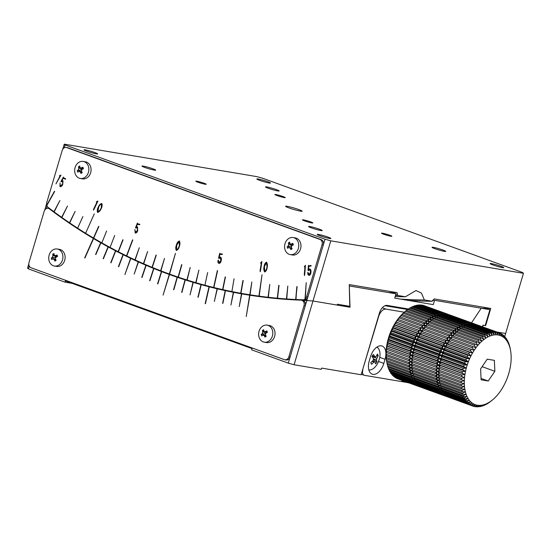 <?xml version="1.0" encoding="UTF-8"?>
<svg xmlns="http://www.w3.org/2000/svg" width="551" height="551" viewBox="0 0 551 551"><rect width="100%" height="100%" fill="white"/><g stroke="black" fill="none" stroke-linecap="round" stroke-linejoin="round"><path stroke-width="0.83" d="M376.843 347.144A12.108 6.936 -70.1 0 1 379.212 359.514A12.108 6.936 -70.1 0 1 368.833 369.907M376.319 362.93L377.015 361.966L376.519 360.023L376.856 358.267A21.579 15.428 154.3 0 0 378.22 355.629L377.435 353.99A21.579 15.428 -25.7 0 1 376.064 356.635L374.949 356.752L373.392 354.431L371.939 356.311L373.495 358.632L373.158 360.388A21.579 15.428 -25.7 0 1 370.733 362.648L371.519 364.287A21.579 15.428 154.3 0 0 373.943 362.028L375.066 361.904L375.555 363.846L376.319 362.93M372.69 360.871L375.066 361.904M372.228 355.946L375.279 357.048L372.338 355.808M373.578 359.631L377.015 361.966M378.22 355.629L376.533 355.843M373.13 356.27L372.015 356.414M57.256 248.997L59.474 249.369A8.651 7.053 99.6 0 1 64.701 260.313A8.651 7.053 99.6 0 1 56.601 266.429L54.384 266.05A8.651 7.053 99.6 0 1 48.867 256.353A8.651 7.053 99.6 0 1 57.256 248.997A8.651 7.053 99.6 0 1 62.483 259.941A8.651 7.053 99.6 0 1 54.384 266.05M57.09 255.003L57.552 256.497L56.057 257.138L55.431 258.846A13.809 6.791 62.2 0 0 56.112 260.396L54.845 261.064A13.809 6.791 -117.8 0 1 54.163 259.507L52.793 258.86L51.718 259.569L51.463 258.825L51.25 258.075L52.331 257.365L52.958 255.657A13.809 6.791 -117.8 0 1 52.696 254.176L53.964 253.508A13.809 6.791 62.2 0 0 54.225 254.989L55.596 255.643L57.09 255.003M55.541 259.122L52.793 258.86M57.449 256.153L54.969 255.74L57.38 255.946M55.61 257.496L51.25 258.075M54.845 261.064L55.899 259.948M52.696 254.176L55.63 256.952L57.221 256.119M267.159 325.131L269.377 325.503A8.651 7.053 99.6 0 1 274.605 336.447A8.651 7.053 99.6 0 1 266.505 342.557L264.287 342.185A8.651 7.053 99.6 0 1 258.77 332.487A8.651 7.053 99.6 0 1 267.159 325.131A8.651 7.053 99.6 0 1 272.387 336.076A8.651 7.053 99.6 0 1 264.287 342.185M266.849 330.896L267.414 332.329L265.961 333.086L265.437 334.843A13.809 6.433 57.4 0 0 266.223 336.337L264.997 337.116A13.809 6.433 -122.6 0 1 264.211 335.628L262.799 335.111L261.766 335.938L261.463 335.228L261.202 334.505L262.235 333.672L262.758 331.922A13.809 6.433 -122.6 0 1 262.393 330.497L263.619 329.718A13.809 6.433 57.4 0 0 263.984 331.137L264.687 331.792L266.849 330.896L267.393 332.336M263.419 334.96L262.799 335.111M265.451 333.624L261.202 334.505M264.997 337.116L266.03 335.986M265.396 331.654L267.352 332.239A1.295 1.061 -80.4 0 1 267.125 332.157M262.393 330.497L265.486 333.21L267.07 332.191M384.991 305.715L407.595 309.531M404.276 312.203L386.031 309.125L382.298 307.775M378.413 316.467L378.647 316.556A8.651 4.952 -70.1 0 1 386.031 309.125M378.647 316.556L362.627 369.755M407.485 382.573L364.356 375.3A5.186 2.975 -70.1 0 1 364.059 375.224A5.186 2.975 -70.1 0 1 362.861 369.845M385.053 359.273A12.756 7.308 109.9 0 0 382.118 346.049A12.756 7.308 109.9 0 0 370.479 356.814L369.26 360.946A12.756 7.308 109.9 0 0 372.194 374.163A12.756 7.308 109.9 0 0 383.827 363.405L385.053 359.273L379.729 357.344M290.129 356.931L288.889 356.724A4.325 3.526 99.6 0 1 284.839 359.782L286.079 359.989A4.325 3.526 -80.4 0 0 290.129 356.931L305.254 305.874A4.325 3.526 -80.4 0 0 302.637 300.405L301.404 300.199A4.325 3.526 99.6 0 1 304.014 305.667L305.254 305.874M49.804 208.657A4.325 3.526 -80.4 0 0 49.425 208.567L48.185 208.354A4.325 3.526 99.6 0 1 49.494 208.925L50.355 209.07M242.034 293.483L241.965 293.897A648.623 528.733 99.6 0 0 245.677 294.544A648.623 528.733 99.6 0 1 104.6 244.437A648.623 528.733 99.6 0 0 111.02 247.964L111.088 247.978A648.623 528.733 99.6 0 0 119.319 252.337L119.34 252.289M288.889 356.724L304.014 305.667M284.839 359.782A4.325 3.526 99.6 0 1 284.337 359.645L31.118 267.807A4.325 3.526 99.6 0 1 29.01 262.469L44.135 211.412A4.325 3.526 99.6 0 1 48.185 208.354M301.404 300.199A4.325 3.526 99.6 0 0 301.032 300.157A648.623 528.733 99.6 0 1 249.934 295.233L246.221 316.536L249.934 295.233M246.242 316.536L249.679 295.191A648.623 528.733 99.6 0 1 245.057 294.441A648.623 528.733 99.6 0 1 241.744 293.869L239.237 306.597L241.765 293.869M239.237 306.597L241.49 293.821A648.623 528.733 99.6 0 1 233.576 292.34L230.91 305.04L233.603 292.347M230.91 305.04L233.328 292.292A648.623 528.733 99.6 0 1 225.442 290.659L222.886 303.381L225.442 290.659M225.166 290.604A648.623 528.733 99.6 0 1 217.335 288.827L214.346 301.438L217.335 288.827M217.06 288.758A648.623 528.733 99.6 0 1 209.27 286.83L205.433 303.684L209.29 286.837M208.994 286.761A648.623 528.733 99.6 0 1 201.232 284.681L198.195 297.278L201.232 284.681M200.963 284.605A648.623 528.733 99.6 0 1 193.236 282.374L190.04 294.923L193.236 282.374M192.967 282.291A648.623 528.733 99.6 0 1 185.274 279.915L181.92 292.416L185.274 279.915M185.005 279.825A648.623 528.733 99.6 0 1 177.36 277.298L173.847 289.75L177.36 277.298M177.091 277.208A648.623 528.733 99.6 0 1 169.488 274.529L163.103 295.088L169.247 274.439M169.219 274.432A648.623 528.733 99.6 0 1 161.657 271.609L157.834 283.944L161.657 271.609M157.565 283.841L161.415 271.512A648.623 528.733 99.6 0 1 153.881 268.537L149.893 280.81L153.881 268.537M149.631 280.707L153.639 268.433A648.623 528.733 99.6 0 1 146.146 265.313L142.006 277.518L146.146 265.313M145.884 265.203A648.623 528.733 99.6 0 1 138.466 261.939L134.175 274.081L138.487 261.945M138.205 261.821A648.623 528.733 99.6 0 1 130.835 258.412L124.912 274.508L130.835 258.412M124.912 274.501L130.601 258.295A648.623 528.733 99.6 0 1 123.266 254.741L118.672 266.732L123.266 254.741M123.011 254.61A648.623 528.733 99.6 0 1 115.744 250.919L110.999 262.834L115.744 250.919M110.744 262.703L115.517 250.788A648.623 528.733 99.6 0 1 108.292 246.951L103.395 258.791L108.313 246.951M108.037 246.814A648.623 528.733 99.6 0 1 100.888 242.833L95.846 254.59L100.888 242.833M100.64 242.688A648.623 528.733 99.6 0 1 93.553 238.569L84.909 258.026L93.58 238.576M93.305 238.425A648.623 528.733 99.6 0 1 49.494 208.925M169.488 274.529L163.103 295.088M93.333 238.431L84.661 257.882M100.668 242.695L95.599 254.452M108.065 246.814L103.14 258.653M123.031 254.617L118.41 266.608M138.232 261.828L134.175 274.074M145.912 265.203L141.745 277.408M177.119 277.215L173.579 289.654M185.033 279.832L181.651 292.326M192.988 282.298L190.04 294.923M200.984 284.612L197.926 297.203M209.022 286.761L205.158 303.615M217.087 288.765L214.346 301.438M225.194 290.604L222.611 303.319M482.497 326.791L482.972 325.166L485.197 325.545L489.901 309.662L481.25 308.202L471.525 322.81L481.25 308.202L434.539 300.329A628.298 512.161 99.6 0 1 432.514 300.309M325 239.203L330.8 240.828L523.45 273.31L522.589 272.518L262.71 178.262L256.904 176.637L64.26 144.155L65.121 144.947L325 239.203L306.838 300.509A648.623 528.733 99.6 0 1 306.225 300.495L306.315 299.31M329.519 238.445A7.135 0.606 -163.5 0 1 321.798 236.4A7.135 0.606 -163.5 0 1 317.183 234.423A7.135 0.606 -163.5 0 1 324.195 235.869A7.135 0.606 -163.5 0 1 330.862 238.48A7.135 0.606 -163.5 0 1 329.519 238.445M502.409 267.593A7.135 0.606 -163.5 0 1 494.681 265.548A7.135 0.606 -163.5 0 1 490.073 263.578A7.135 0.606 -163.5 0 1 497.085 265.017A7.135 0.606 -163.5 0 1 503.752 267.628A7.135 0.606 -163.5 0 1 502.409 267.593M269.184 183.008A7.135 0.606 -163.5 0 1 261.456 180.955A7.135 0.606 -163.5 0 1 256.849 178.985A7.135 0.606 -163.5 0 1 263.86 180.425A7.135 0.606 -163.5 0 1 270.527 183.035A7.135 0.606 -163.5 0 1 269.184 183.008M96.294 153.853A7.135 0.606 -163.5 0 1 88.566 151.807A7.135 0.606 -163.5 0 1 83.959 149.838A7.135 0.606 -163.5 0 1 90.97 151.277A7.135 0.606 -163.5 0 1 97.637 153.887A7.135 0.606 -163.5 0 1 96.294 153.853M320.902 230.525A7.135 0.606 -163.5 0 1 313.175 228.479A7.135 0.606 -163.5 0 1 308.56 226.502A7.135 0.606 -163.5 0 1 315.578 227.949A7.135 0.606 -163.5 0 1 322.245 230.559A7.135 0.606 -163.5 0 1 320.902 230.525M444.395 251.346A7.135 0.606 -163.5 0 1 436.667 249.3A7.135 0.606 -163.5 0 1 432.053 247.323A7.135 0.606 -163.5 0 1 439.071 248.77A7.135 0.606 -163.5 0 1 445.738 251.38A7.135 0.606 -163.5 0 1 444.395 251.346M277.8 190.928A7.135 0.606 -163.5 0 1 270.08 188.876A7.135 0.606 -163.5 0 1 265.465 186.906A7.135 0.606 -163.5 0 1 272.476 188.346A7.135 0.606 -163.5 0 1 279.143 190.956A7.135 0.606 -163.5 0 1 277.8 190.928M154.314 170.101A7.135 0.606 -163.5 0 1 146.587 168.055A7.135 0.606 -163.5 0 1 141.972 166.085A7.135 0.606 -163.5 0 1 148.984 167.525A7.135 0.606 -163.5 0 1 155.657 170.135A7.135 0.606 -163.5 0 1 154.314 170.101M311.811 222.914A5.407 0.461 -163.5 0 1 305.957 221.364A5.407 0.461 -163.5 0 1 302.465 219.87A5.407 0.461 -163.5 0 1 307.775 220.958A5.407 0.461 -163.5 0 1 312.83 222.935A5.407 0.461 -163.5 0 1 311.811 222.914M390.845 236.241A5.407 0.461 -163.5 0 1 384.991 234.685A5.407 0.461 -163.5 0 1 381.499 233.19A5.407 0.461 -163.5 0 1 386.809 234.285A5.407 0.461 -163.5 0 1 391.864 236.262A5.407 0.461 -163.5 0 1 390.845 236.241M284.226 197.568A5.407 0.461 -163.5 0 1 278.379 196.018A5.407 0.461 -163.5 0 1 274.88 194.524A5.407 0.461 -163.5 0 1 280.197 195.619A5.407 0.461 -163.5 0 1 285.246 197.595A5.407 0.461 -163.5 0 1 284.226 197.568M205.192 184.241A5.407 0.461 -163.5 0 1 199.338 182.691A5.407 0.461 -163.5 0 1 195.846 181.196A5.407 0.461 -163.5 0 1 201.156 182.291A5.407 0.461 -163.5 0 1 206.212 184.268A5.407 0.461 -163.5 0 1 205.192 184.241M300.515 211.15A8.651 0.737 -163.5 0 1 291.155 208.664A8.651 0.737 -163.5 0 1 285.563 206.274A8.651 0.737 -163.5 0 1 294.062 208.023A8.651 0.737 -163.5 0 1 302.148 211.185A8.651 0.737 -163.5 0 1 300.515 211.15M504.723 336.537L505.625 333.493L496.912 332.019L505.625 333.493L523.45 273.31M330.8 240.828L312.975 301.004L337.178 305.089L337.432 304.235L349.782 306.315L349.251 284.591L397.133 292.664L397.602 295.453L405.405 296.769L415.991 290.529L421.439 293.077L424.38 299.964L432.184 301.28L434.181 298.911L490.741 308.45L485.651 325.62L483.186 325.207L482.69 326.86M127.722 256.449L127.694 256.518A648.623 528.733 99.6 0 1 119.388 252.365L119.402 252.324M136.173 260.43L136.138 260.527A648.623 528.733 99.6 0 1 127.763 256.552L127.784 256.484M144.693 264.225L144.651 264.342A648.623 528.733 99.6 0 1 136.207 260.554L136.242 260.458M153.274 267.827L153.226 267.972A648.623 528.733 99.6 0 1 144.713 264.37L144.755 264.253M161.911 271.25L161.863 271.423A648.623 528.733 99.6 0 1 153.288 268L153.336 267.855M170.61 274.481L170.555 274.68A648.623 528.733 99.6 0 1 161.925 271.45L161.98 271.278M179.371 277.525L179.302 277.752A648.623 528.733 99.6 0 1 170.624 274.701L170.679 274.508M188.173 280.376L188.105 280.631A648.623 528.733 99.6 0 1 179.371 277.773L179.433 277.546M197.031 283.042L196.962 283.317A648.623 528.733 99.6 0 1 188.173 280.652L188.242 280.397M205.936 285.514L205.86 285.817A648.623 528.733 99.6 0 1 197.031 283.338L197.1 283.062M214.883 287.794L214.807 288.125A648.623 528.733 99.6 0 1 205.929 285.838L206.005 285.528M223.871 289.881L223.802 290.239A648.623 528.733 99.6 0 1 214.876 288.139L214.952 287.808M232.901 291.775L232.825 292.154A648.623 528.733 99.6 0 1 223.871 290.253L223.94 289.895M241.965 293.469L241.896 293.883A648.623 528.733 99.6 0 1 232.894 292.168L232.97 291.789M251.063 294.992L250.994 295.398M251.063 295.412L251.132 295.005M260.189 296.328L260.134 296.707M260.203 296.714L260.258 296.335M269.343 297.471L269.294 297.822M269.363 297.829L269.411 297.478M306.239 299.365L306.156 300.495A648.623 528.733 99.6 0 1 302.451 300.371A648.623 528.733 99.6 0 0 306.838 300.509L312.975 301.004L306.838 300.509L288.29 363.13L251.642 349.837L252.007 348.597L65.431 280.927L65.059 282.167L72.133 283.359M46.236 208.691L46.959 206.253L46.436 204.331L46.959 206.253A648.623 528.733 99.6 0 0 47.317 206.529A648.623 528.733 99.6 0 1 46.959 206.253L47.028 206.026M64.274 147.799L65.121 144.947M44.714 210.138L46.573 203.863M62.752 149.245L64.26 144.155M490.741 308.45A627.004 511.108 99.6 0 1 481.822 308.298M424.38 299.964A629.593 513.222 99.6 0 1 400.611 299.117M408.408 300.433A629.593 513.222 -80.4 0 0 432.184 301.28M395.198 296.569A629.593 513.222 -80.4 0 0 405.405 296.769M397.602 295.453A629.593 513.222 99.6 0 1 395.535 295.432M343.535 306.163A647.756 528.023 -80.4 0 0 349.782 306.315M293.104 237.55L295.322 237.929A8.651 7.053 99.6 0 1 300.832 247.626A8.651 7.053 99.6 0 1 292.443 254.982L290.225 254.61A8.651 7.053 99.6 0 1 289.22 254.342A8.651 7.053 99.6 0 1 284.839 244.279A8.651 7.053 99.6 0 1 293.104 237.55A8.651 7.053 99.6 0 1 298.614 247.254A8.651 7.053 99.6 0 1 290.225 254.61M292.829 243.384L293.366 244.837L291.899 245.567L291.348 247.303A13.809 6.543 58.8 0 0 292.106 248.818L290.866 249.569A13.809 6.543 -121.2 0 1 290.115 248.053L288.71 247.502L287.663 248.301L287.374 247.578L287.126 246.848L288.173 246.049L288.724 244.307A13.809 6.543 -121.2 0 1 288.393 242.867L289.626 242.116A13.809 6.543 58.8 0 0 289.964 243.556L290.68 244.238L292.829 243.384M291.555 247.743L288.71 247.502M291.41 246.042L287.126 246.848M290.866 249.569L291.906 248.439M288.393 242.867L291.438 245.601L293.029 244.63M245.181 294.027L246.414 294.234A648.623 528.733 -80.4 0 0 304.235 300.019A4.325 3.526 -80.4 0 0 307.906 296.92L323.285 244.988A4.325 3.526 -80.4 0 0 321.178 239.644L67.966 147.806A4.325 3.526 -80.4 0 0 67.456 147.675L66.223 147.461A4.325 3.526 99.6 0 1 66.726 147.599L319.945 239.437A4.325 3.526 99.6 0 1 322.053 244.775L306.666 296.714A4.325 3.526 99.6 0 1 305.288 298.931L305.316 298.938A4.325 3.526 -80.4 0 1 305.013 299.172L304.992 299.172A4.325 3.526 99.6 0 1 303.002 299.806A648.623 528.733 99.6 0 1 295.977 299.524L295.997 299.53A648.623 528.733 -80.4 0 1 295.715 299.517L295.694 299.51A648.623 528.733 99.6 0 1 286.747 298.973L286.768 298.979A648.623 528.733 -80.4 0 1 286.486 298.959L286.465 298.952A648.623 528.733 99.6 0 1 277.532 298.229L277.559 298.236A648.623 528.733 -80.4 0 1 277.277 298.208L277.256 298.201A648.623 528.733 99.6 0 1 268.351 297.292L268.371 297.292A648.623 528.733 -80.4 0 1 268.096 297.264L268.068 297.258A648.623 528.733 99.6 0 1 259.19 296.149L259.211 296.156A648.623 528.733 -80.4 0 1 258.936 296.121L258.908 296.114A648.623 528.733 99.6 0 1 250.058 294.819L250.078 294.826A648.623 528.733 -80.4 0 1 249.803 294.778L249.775 294.778A648.623 528.733 99.6 0 1 245.181 294.027A648.623 528.733 99.6 0 1 240.952 293.29A648.623 528.733 -80.4 0 1 240.704 293.249L240.677 293.242A648.623 528.733 99.6 0 1 231.888 291.569A648.623 528.733 -80.4 0 1 231.634 291.52L231.613 291.513A648.623 528.733 99.6 0 1 222.859 289.654A648.623 528.733 -80.4 0 1 222.611 289.599L222.583 289.592A648.623 528.733 99.6 0 1 213.871 287.546A648.623 528.733 -80.4 0 1 213.623 287.484L213.595 287.477A648.623 528.733 99.6 0 1 204.924 285.239A648.623 528.733 -80.4 0 1 204.676 285.17L204.648 285.17A648.623 528.733 99.6 0 1 196.018 282.746A648.623 528.733 -80.4 0 1 195.77 282.67L195.75 282.67A648.623 528.733 99.6 0 1 187.161 280.06A648.623 528.733 -80.4 0 1 186.92 279.984L186.892 279.977A648.623 528.733 99.6 0 1 178.359 277.187A648.623 528.733 -80.4 0 1 178.118 277.098L178.09 277.091A648.623 528.733 99.6 0 1 169.612 274.116A648.623 528.733 99.6 0 1 169.364 274.026L169.343 274.019A648.623 528.733 99.6 0 1 160.913 270.865A648.623 528.733 -80.4 0 1 160.672 270.768L160.651 270.761A648.623 528.733 99.6 0 1 152.276 267.421A648.623 528.733 -80.4 0 1 152.042 267.318L152.014 267.311A648.623 528.733 99.6 0 1 143.701 263.791A648.623 528.733 -80.4 0 1 143.467 263.681L143.439 263.681A648.623 528.733 99.6 0 1 135.188 259.976A648.623 528.733 -80.4 0 1 134.954 259.858L134.933 259.858A648.623 528.733 99.6 0 1 126.744 255.974L132.784 239.94L126.489 255.85A648.623 528.733 99.6 0 1 118.369 251.793L123.066 239.85L118.114 251.662A648.623 528.733 99.6 0 1 110.062 247.427A648.623 528.733 -80.4 0 1 109.835 247.296L109.814 247.296A648.623 528.733 99.6 0 1 101.832 242.881A648.623 528.733 -80.4 0 1 101.604 242.75L101.584 242.743A648.623 528.733 99.6 0 1 93.677 238.163L98.87 226.489L93.429 238.011A648.623 528.733 99.6 0 1 85.605 233.259A648.623 528.733 -80.4 0 1 85.384 233.107L85.357 233.107A648.623 528.733 99.6 0 1 77.608 228.176A648.623 528.733 -80.4 0 1 77.388 228.024L77.367 228.018A648.623 528.733 99.6 0 1 69.701 222.928A648.623 528.733 -80.4 0 1 69.481 222.762L69.46 222.762A648.623 528.733 99.6 0 1 61.877 217.5L67.463 206.067L61.636 217.328A648.623 528.733 99.6 0 1 54.143 211.901A648.623 528.733 -80.4 0 1 53.929 211.729L53.908 211.729A648.623 528.733 99.6 0 1 48.089 207.355A4.325 3.526 99.6 0 1 46.828 205.537A4.325 3.526 -80.4 0 1 46.739 205.151L46.711 205.144A4.325 3.526 99.6 0 1 46.787 202.458L62.173 150.519A4.325 3.526 99.6 0 1 66.223 147.461M132.55 239.823L126.51 255.857A648.623 528.733 -80.4 0 0 126.751 255.967M122.832 239.726L118.141 251.669A648.623 528.733 -80.4 0 0 118.369 251.786M98.643 226.351L93.456 238.018A648.623 528.733 -80.4 0 0 93.684 238.149M67.484 206.081L61.664 217.335A648.623 528.733 -80.4 0 0 61.877 217.487M60.155 185.976L62.497 184.261L62.78 181.444L61.251 181.775L60.975 181.32L63.434 177.078L63.53 177.794L65.452 178.614L65.541 179.233L63.241 178.249L61.719 180.914L63.048 180.969L62.656 184.695C61.994 186.19 61.085 186.782 59.935 186.479L60.059 182.973L60.155 185.976L60.541 186.162M65.541 179.233L63.241 178.249M62.552 180.728L61.719 180.914M60.376 186.706L59.935 186.479L60.073 182.987M62.78 181.444L62.408 181.272L62.78 181.444M61.251 181.775L61.12 181.052L63.461 177.085M60.135 175.893L59.35 175.817L60.982 175.149L55.947 183.841L60.135 175.893L55.982 183.862M219.105 262.841L220.868 260.306L220.352 257.599L218.974 258.536L218.609 257.944L219.746 253.322L220.035 253.942L222.129 253.894L222.384 254.424L219.897 254.479L219.181 257.551L220.469 257.055C221.447 257.854 221.674 259.053 221.151 260.63C220.93 262.276 220.228 263.199 219.036 263.399C217.976 262.951 217.645 262 218.051 260.554L218.292 260.162L219.229 262.868M219.174 263.426L219.057 263.406C217.996 262.958 217.673 262.007 218.072 260.561L218.182 260.134M219.126 262.848L220.896 260.306L220.262 257.586M218.974 258.536L218.637 257.944L219.883 253.302M261.381 262.607L260.609 262.937L261.911 261.518L260.699 269.68L260.23 271.733L260.079 270.768L261.401 262.613L260.485 268.633M264.067 266.698C264.239 264.542 265.038 263.027 266.457 262.145C267.442 263.578 267.669 265.355 267.152 267.462C266.953 269.625 266.154 271.14 264.742 272.015C263.743 270.582 263.516 268.812 264.067 266.698L264.087 266.705C264.26 264.549 265.059 263.034 266.484 262.152M264.742 272.015L264.742 272.015C263.771 270.589 263.543 268.812 264.087 266.705M176.423 245.016C176.905 242.901 177.897 241.558 179.406 240.98C180.156 242.619 180.129 244.43 179.323 246.428C178.813 248.535 177.815 249.879 176.327 250.457C175.555 248.818 175.59 247.006 176.423 245.016L176.444 245.016C176.919 242.915 177.918 241.572 179.433 240.987L179.282 240.945M176.472 250.505L176.348 250.457C175.583 248.825 175.617 247.006 176.444 245.016M286.465 298.952L287.794 286.065L286.747 298.973M295.694 299.51L296.837 286.61L295.977 299.524M304.992 299.172L306.218 282.656L305.288 298.931M46.711 205.144L54.673 191.424L46.828 205.537M53.908 211.729L59.887 200.578L54.143 211.901M69.46 222.762L75.129 211.391L69.701 222.928M82.898 216.564L77.608 228.176M94.297 213.822L85.605 233.259M106.632 230.986L101.832 242.881M114.698 235.449L110.062 247.427M134.933 259.858L139.293 247.75L135.188 259.976M143.439 263.681L147.627 251.49L143.701 263.791M152.014 267.311L156.298 255.161L152.276 267.421M160.651 270.761L164.494 258.433L160.913 270.865M169.343 274.019L175.459 253.37L169.612 274.116M178.09 277.091L181.858 264.728L178.359 277.187M186.892 279.977L190.212 267.462L187.161 280.06M195.75 282.67L198.89 270.1L196.018 282.746M207.637 272.559L204.924 285.239M213.595 287.477L217.583 270.665L213.871 287.546M222.583 289.592L225.462 276.953L222.859 289.654M234.065 278.778L231.888 291.569M240.677 293.242L243.198 280.514L240.952 293.29M249.775 294.778L251.841 281.967L250.058 294.819M258.908 296.114L262.042 274.722L259.19 296.149M268.068 297.258L269.763 284.399L268.351 297.292M277.256 298.201L279.047 285.356L277.532 298.229M98.395 206.928C99.166 204.931 100.33 203.801 101.88 203.539C102.376 205.33 102.087 207.128 101.012 208.946C100.22 210.943 99.056 212.073 97.52 212.328C97.01 210.537 97.3 208.733 98.395 206.928L98.422 206.935C99.194 204.931 100.351 203.808 101.907 203.546M97.782 212.438L97.548 212.335C97.031 210.537 97.327 208.739 98.422 206.935M97.093 201.873L96.294 201.873L97.892 201.039L94.476 208.402L93.463 210.186L93.594 209.194L97.093 201.873L93.594 209.194M93.491 210.186L93.622 209.194M135.388 232.467L137.468 230.311L137.351 227.508L135.877 228.148L135.532 227.763L137.371 223.114L137.571 223.796L139.61 224.188L139.789 224.767L137.351 224.298L136.214 227.205L137.543 226.984L137.695 230.69C137.247 232.281 136.428 233.059 135.236 233.011L134.85 229.56L135.636 232.563M138.852 224.195L139.61 224.195M139.789 224.767L137.351 224.298M137.199 226.867L137.543 226.984M135.567 233.121L134.871 229.574M135.877 228.148L135.636 227.48L137.509 223.121M309.194 275.355C308.071 275.142 307.61 274.288 307.802 272.793L307.988 272.359L309.18 274.797L310.578 271.953L309.669 269.432L308.436 270.637L307.995 270.424L308.457 265.396L308.835 265.94L310.909 265.451L311.246 265.913L308.767 266.491L308.498 269.632L309.71 268.874C310.805 269.453 311.198 270.562 310.902 272.208C310.922 273.854 310.351 274.908 309.194 275.355L308.856 275.335M309.035 274.784L310.606 271.953L310.447 270.224M308.436 270.637L308.016 270.135L308.588 265.355M304.999 266.415L304.255 266.836L305.454 265.286L304.827 273.496L304.51 275.583L304.283 274.646L304.999 266.415L304.283 274.646M304.524 275.59L304.31 274.646M60.183 185.976L62.518 184.268L62.807 181.451M60.39 186.706L59.963 186.486M59.37 175.817L60.61 175.259M219.181 257.551L220.496 257.055M221.378 254.059L222.019 253.963M220.951 254.025L221.399 254.066M220.455 253.997L220.979 254.025M260.651 263.192L261.911 261.518M260.079 270.768L260.506 268.633M260.141 271.347L260.106 270.775M287.815 286.065L286.486 298.959M278.792 285.335L277.277 298.208M269.79 284.406L268.096 297.264M262.062 274.729L258.936 296.121M251.862 281.974L249.803 294.778M242.943 280.473L240.704 293.249M225.214 276.891L222.611 289.599M217.335 270.603L213.623 287.484M198.911 270.107L195.77 282.67M190.24 267.469L186.92 279.984M181.61 264.645L178.118 277.098M175.487 253.377L169.364 274.026M164.515 258.44L160.672 270.768M156.057 255.065L152.042 267.318M147.654 251.504L143.467 263.681M139.313 247.757L134.954 259.858M75.15 211.405L69.481 222.762M59.907 200.592L53.929 211.729M54.459 191.259L46.739 205.151M306.239 282.663L305.013 299.172M297.12 286.623L295.715 299.517M96.322 201.88L97.52 201.191M137.468 230.311L137.371 227.508M307.802 272.793L307.871 272.359M308.498 269.632L309.738 268.881M309.758 265.823L310.213 265.775M309.256 265.906L309.786 265.83M308.835 265.94L309.283 265.906M304.283 266.836L305.454 265.293M266.388 262.703L267.015 266.023C266.987 268.365 266.278 270.183 264.873 271.471L264.384 266.774L266.367 262.703L266.994 266.016C266.966 268.365 266.25 270.183 264.852 271.464M179.192 241.496L179.371 244.947C179.006 247.282 178.049 248.942 176.506 249.927L176.726 245.154L179.24 241.51L179.399 244.954C179.034 247.289 178.076 248.949 176.527 249.934M101.515 203.98L101.301 207.493C100.613 209.738 99.442 211.191 97.796 211.846M97.94 211.908L98.67 207.135C99.332 205.427 100.323 204.393 101.639 204.035L101.666 204.035M101.487 203.98L101.281 207.486C100.585 209.738 99.421 211.185 97.775 211.839M401.562 380.224L401.665 380.424A5.317 0.455 16.5 0 0 409.4 383.069M83.201 161.422L85.419 161.794A8.651 7.053 99.6 0 1 90.929 171.499A8.651 7.053 99.6 0 1 82.54 178.855L80.322 178.476A8.651 7.053 99.6 0 1 79.316 178.214A8.651 7.053 99.6 0 1 74.936 168.151A8.651 7.053 99.6 0 1 83.201 161.422A8.651 7.053 99.6 0 1 88.711 171.12A8.651 7.053 99.6 0 1 80.322 178.476M82.905 167.222L83.456 168.661L81.996 169.405L81.458 171.154A13.809 6.488 58.1 0 0 82.23 172.656L80.997 173.427A13.809 6.488 -121.9 0 1 80.232 171.919L78.821 171.389L77.781 172.201L77.484 171.485L77.23 170.755L78.27 169.942L78.807 168.2A13.809 6.488 -121.9 0 1 78.456 166.767L79.688 165.996A13.809 6.488 58.1 0 0 80.04 167.428L80.749 168.096L82.905 167.222L83.456 168.668M79.427 171.244L78.821 171.389M81.5 169.915L77.23 170.755M80.997 173.427L82.037 172.298M81.445 167.965L83.408 168.544L80.749 168.096M78.456 166.767L81.527 169.488L83.118 168.496M408.36 308.987L387.133 305.406A9.078 5.2 -70.1 0 0 379.377 313.209L361.146 374.756L321.626 368.096L321.261 369.335L294.096 364.755L288.29 363.13M434.539 300.329L433.265 304.62L394.736 298.125L396.011 293.828L349.3 285.955L350.023 307.251L312.975 301.004L294.096 364.755M28.797 263.874L27.55 268.082L28.411 268.874L65.059 282.167M245.677 294.544A648.623 528.733 99.6 0 1 104.6 244.437M29.251 266.037L28.411 268.874M399.02 308.085A28.108 16.103 109.9 0 0 397.925 307.224M390.108 305.908A28.108 16.103 109.9 0 0 388.627 306.328M492.608 399.819L491.23 400.963A38.914 22.295 -70.1 0 1 490.824 401.293L491.664 400.577A36.759 21.055 -70.1 0 1 489.577 402.044A36.759 21.055 -70.1 0 1 487.477 403.256A36.759 21.055 -70.1 0 1 485.376 404.207A36.759 21.055 -70.1 0 1 483.296 404.875A36.759 21.055 -70.1 0 1 481.25 405.267A36.759 21.055 -70.1 0 1 479.26 405.378A36.759 21.055 -70.1 0 1 477.338 405.199A36.759 21.055 -70.1 0 1 475.492 404.744A36.759 21.055 -70.1 0 1 473.757 404.007A36.759 21.055 -70.1 0 1 472.124 402.995A36.759 21.055 -70.1 0 1 470.623 401.72A36.759 21.055 -70.1 0 1 469.259 400.184A36.759 21.055 -70.1 0 1 468.04 398.414A36.759 21.055 -70.1 0 1 466.979 396.417A36.759 21.055 -70.1 0 1 466.091 394.199A36.759 21.055 -70.1 0 1 465.375 391.795A36.759 21.055 -70.1 0 1 464.837 389.213A36.759 21.055 -70.1 0 1 464.486 386.478A36.759 21.055 -70.1 0 1 464.321 383.613A36.759 21.055 -70.1 0 1 464.341 380.631A36.759 21.055 -70.1 0 1 464.555 377.573A36.759 21.055 -70.1 0 1 464.954 374.453A36.759 21.055 -70.1 0 1 465.54 371.291A36.759 21.055 -70.1 0 1 466.298 368.13A36.759 21.055 -70.1 0 1 467.227 364.976A36.759 21.055 -70.1 0 1 468.329 361.869A36.759 21.055 -70.1 0 1 469.583 358.825A36.759 21.055 -70.1 0 1 470.981 355.87A36.759 21.055 -70.1 0 1 472.517 353.033A36.759 21.055 -70.1 0 1 474.177 350.333A36.759 21.055 -70.1 0 1 475.947 347.791A36.759 21.055 -70.1 0 1 477.807 345.429A36.759 21.055 -70.1 0 1 479.749 343.266A36.759 21.055 -70.1 0 1 481.76 341.317A36.759 21.055 -70.1 0 1 483.812 339.602A36.759 21.055 -70.1 0 1 485.899 338.128A36.759 21.055 -70.1 0 1 488 336.916A36.759 21.055 -70.1 0 1 490.101 335.972A36.759 21.055 -70.1 0 1 492.181 335.297A36.759 21.055 -70.1 0 1 494.219 334.905A36.759 21.055 -70.1 0 1 496.217 334.801A36.759 21.055 -70.1 0 1 498.138 334.974L497.643 332.411A38.914 22.295 -70.1 0 1 498.51 332.632L499.977 335.435L499.564 332.983A38.914 22.295 -70.1 0 1 500.384 333.334L501.72 336.172L501.376 333.844A38.914 22.295 -70.1 0 1 502.147 334.326L503.345 337.184L503.063 334.994A38.914 22.295 -70.1 0 1 503.772 335.6L504.854 338.459L504.613 336.427A38.914 22.295 -70.1 0 1 505.26 337.15L506.217 339.988L506.018 338.121A38.914 22.295 -70.1 0 1 506.589 338.955L507.43 341.758L507.257 340.063A38.914 22.295 -70.1 0 1 507.76 341.014L508.49 343.762L508.332 342.247A38.914 22.295 -70.1 0 1 508.752 343.294L509.22 344.65A38.914 22.295 -70.1 0 1 509.558 345.787L509.93 347.254A38.914 22.295 -70.1 0 1 510.178 348.473L510.536 350.395A36.759 21.055 -70.1 0 1 510.632 350.966A36.759 21.055 -70.1 0 1 510.991 353.701A36.759 21.055 -70.1 0 1 511.149 356.566A36.759 21.055 -70.1 0 1 511.128 359.541A36.759 21.055 -70.1 0 1 510.915 362.606A36.759 21.055 -70.1 0 1 510.515 365.726A36.759 21.055 -70.1 0 1 509.937 368.881A36.759 21.055 -70.1 0 1 509.179 372.049A36.759 21.055 -70.1 0 1 508.242 375.197A36.759 21.055 -70.1 0 1 507.147 378.31A36.759 21.055 -70.1 0 1 505.887 381.354A36.759 21.055 -70.1 0 1 504.489 384.302A36.759 21.055 -70.1 0 1 502.953 387.146A36.759 21.055 -70.1 0 1 501.293 389.846A36.759 21.055 -70.1 0 1 499.53 392.388A36.759 21.055 -70.1 0 1 497.663 394.75A36.759 21.055 -70.1 0 1 495.721 396.913A36.759 21.055 -70.1 0 1 493.717 398.862A36.759 21.055 -70.1 0 1 492.608 399.819A36.759 21.055 -70.1 0 1 491.664 400.577L489.605 402.23A38.914 22.295 -70.1 0 1 488.62 402.926L487.387 403.711A38.914 22.295 -70.1 0 1 486.395 404.282L487.477 403.256L485.162 404.916A38.914 22.295 -70.1 0 1 484.171 405.364L485.376 404.207L482.945 405.839A38.914 22.295 -70.1 0 1 481.967 406.156L483.296 404.875L480.754 406.466A38.914 22.295 -70.1 0 1 479.79 406.652L481.25 405.267L478.599 406.796A38.914 22.295 -70.1 0 1 477.662 406.845L479.26 405.378L476.512 406.824A38.914 22.295 -70.1 0 1 475.603 406.741L477.338 405.199L474.501 406.555A38.914 22.295 -70.1 0 1 473.626 406.335L475.492 404.744L472.579 405.984A38.914 22.295 -70.1 0 1 471.752 405.639L473.757 404.007L470.768 405.123A38.914 22.295 -70.1 0 1 469.996 404.641L472.124 402.995L469.08 403.973A38.914 22.295 -70.1 0 1 468.371 403.366L470.623 401.72L467.523 402.547A38.914 22.295 -70.1 0 1 466.883 401.817L469.259 400.184L466.125 400.852A38.914 22.295 -70.1 0 1 465.547 400.012L468.04 398.414L464.879 398.903A38.914 22.295 -70.1 0 1 464.383 397.96L466.979 396.417L463.811 396.72A38.914 22.295 -70.1 0 1 463.391 395.673L466.091 394.199L462.916 394.316A38.914 22.295 -70.1 0 1 462.578 393.18L465.375 391.795L462.213 391.713A38.914 22.295 -70.1 0 1 461.958 390.494L464.837 389.213L461.697 388.93A38.914 22.295 -70.1 0 1 461.531 387.635L464.486 386.478L461.38 385.996A38.914 22.295 -70.1 0 1 461.304 384.639L464.321 383.613L461.263 382.924A38.914 22.295 -70.1 0 1 461.277 381.512L464.341 380.631L461.345 379.742A38.914 22.295 -70.1 0 1 461.449 378.296L464.555 377.573L461.628 376.478A38.914 22.295 -70.1 0 1 461.814 375.004L464.954 374.453L462.103 373.165A38.914 22.295 -70.1 0 1 462.379 371.67L465.54 371.291L462.771 369.811A38.914 22.295 -70.1 0 1 463.136 368.316L466.298 368.13L463.632 366.463A38.914 22.295 -70.1 0 1 464.073 364.976L467.227 364.976L464.672 363.137A38.914 22.295 -70.1 0 1 465.189 361.67L468.329 361.869L465.877 359.858A38.914 22.295 -70.1 0 1 466.477 358.425L469.583 358.825L467.255 356.662A38.914 22.295 -70.1 0 1 467.916 355.271L470.981 355.87L468.777 353.57A38.914 22.295 -70.1 0 1 469.507 352.227L472.517 353.033L470.444 350.601A38.914 22.295 -70.1 0 1 471.229 349.327L474.177 350.333L472.235 347.784A38.914 22.295 -70.1 0 1 473.068 346.586L475.947 347.791L474.135 345.146A38.914 22.295 -70.1 0 1 475.01 344.031L477.807 345.429L476.133 342.701A38.914 22.295 -70.1 0 1 477.049 341.682L479.749 343.266L478.206 340.477A38.914 22.295 -70.1 0 1 479.156 339.554L481.76 341.317L480.348 338.479A38.914 22.295 -70.1 0 1 481.319 337.673L483.812 339.602L482.538 336.737A38.914 22.295 -70.1 0 1 483.523 336.041L485.899 338.128L484.749 335.256A38.914 22.295 -70.1 0 1 485.741 334.684L488 336.916L486.974 334.051A38.914 22.295 -70.1 0 1 487.966 333.603L490.101 335.972L489.198 333.128A38.914 22.295 -70.1 0 1 490.176 332.811L492.181 335.297L491.389 332.501A38.914 22.295 -70.1 0 1 492.353 332.315L494.219 334.905L493.538 332.17A38.914 22.295 -70.1 0 1 494.481 332.122L496.217 334.801L495.631 332.143L472.972 323.926L472.799 324.257M495.631 332.143A38.914 22.295 -70.1 0 1 496.541 332.225L498.138 334.974A36.759 21.055 -70.1 0 1 499.977 335.435A36.759 21.055 -70.1 0 1 501.72 336.172A36.759 21.055 -70.1 0 1 503.345 337.184A36.759 21.055 -70.1 0 1 504.854 338.459A36.759 21.055 -70.1 0 1 506.217 339.988A36.759 21.055 -70.1 0 1 507.43 341.758A36.759 21.055 -70.1 0 1 508.49 343.762A36.759 21.055 -70.1 0 1 509.379 345.973A36.759 21.055 -70.1 0 1 510.095 348.384A36.759 21.055 -70.1 0 1 510.536 350.395M444.912 314.146L445.332 313.443A38.914 22.295 109.9 0 1 446.2 313.657L423.547 305.44A38.914 22.295 109.9 0 0 422.679 305.22L422.424 305.344M448.066 314.421L448.08 314.359A38.914 22.295 109.9 0 0 447.254 314.008L424.559 305.805M396.699 378.262L396.789 378.447A38.914 22.295 109.9 0 0 397.615 378.799L401.934 380.362M394.86 377.056L395.033 377.456A38.914 22.295 109.9 0 0 395.804 377.931L418.457 386.148A38.914 22.295 109.9 0 1 417.686 385.672L417.92 384.55A37.833 21.675 109.9 0 0 418.788 385.108M393.173 375.575L393.4 376.181A38.914 22.295 109.9 0 0 394.11 376.781L416.77 384.997A38.914 22.295 109.9 0 1 416.06 384.398L416.349 383.269A37.833 21.675 109.9 0 0 417.458 384.212L416.77 384.997M391.651 373.84L391.919 374.632A38.914 22.295 109.9 0 0 392.56 375.355L415.22 383.572A38.914 22.295 109.9 0 1 414.572 382.849L414.924 381.733A37.833 21.675 109.9 0 0 415.929 382.855L415.22 383.572M390.294 371.849L390.583 372.82A38.914 22.295 109.9 0 0 391.162 373.661L413.815 381.877A38.914 22.295 109.9 0 1 413.243 381.037L413.649 379.942A37.833 21.675 109.9 0 0 414.545 381.244L413.815 381.877M389.109 369.625L389.419 370.768A38.914 22.295 109.9 0 0 389.915 371.711L412.575 379.928A38.914 22.295 109.9 0 1 412.072 378.985L412.541 377.917A37.833 21.675 109.9 0 0 413.319 379.384L412.575 379.928M388.118 367.186L388.427 368.481A38.914 22.295 109.9 0 0 388.848 369.528L411.501 377.745A38.914 22.295 109.9 0 1 411.08 376.698L411.597 375.665A37.833 21.675 109.9 0 0 412.251 377.29L411.501 377.745M387.312 364.548L387.615 365.988A38.914 22.295 109.9 0 0 387.952 367.124L410.612 375.341A38.914 22.295 109.9 0 1 410.275 374.205L410.832 373.213A37.833 21.675 109.9 0 0 411.363 374.983L410.612 375.341M429.009 318.698L429.422 319.36A37.833 21.675 109.9 0 0 427.913 320.62L428.037 319.511A38.914 22.295 109.9 0 1 429.009 318.698L406.356 310.482A38.914 22.295 109.9 0 0 405.942 310.819A38.914 22.295 109.9 0 0 405.384 311.294L404.193 312.369A38.914 22.295 109.9 0 0 403.242 313.285L402.085 314.49A38.914 22.295 109.9 0 0 401.162 315.516L400.047 316.846A38.914 22.295 109.9 0 0 399.165 317.961L397.65 319.394L398.104 319.401A38.914 22.295 109.9 0 0 397.264 320.599L395.88 321.936L396.259 322.135A38.914 22.295 109.9 0 0 395.48 323.409L394.22 324.635L394.537 325.042A38.914 22.295 109.9 0 0 393.813 326.378L392.684 327.473L392.953 328.079A38.914 22.295 109.9 0 0 392.291 329.47L391.286 330.428L391.506 331.234A38.914 22.295 109.9 0 0 390.914 332.673L390.032 333.472L390.225 334.478A38.914 22.295 109.9 0 0 389.702 335.945L388.93 336.578L389.109 337.784A38.914 22.295 109.9 0 0 388.669 339.271L388 339.726L388.166 341.131A38.914 22.295 109.9 0 0 387.808 342.626L387.243 342.894L387.415 344.478A38.914 22.295 109.9 0 0 387.139 345.973L386.657 346.056L386.85 347.819A38.914 22.295 109.9 0 0 386.664 349.293L386.258 349.176L386.478 351.104A38.914 22.295 109.9 0 0 386.382 352.55L386.044 352.234L386.313 354.327A38.914 22.295 109.9 0 0 386.299 355.732L386.341 357.447A38.914 22.295 109.9 0 0 386.416 358.804L386.568 360.45A38.914 22.295 109.9 0 0 386.733 361.745L386.995 363.302A38.914 22.295 109.9 0 0 387.25 364.521L409.903 372.738A38.914 22.295 109.9 0 1 409.655 371.519L410.254 370.582A37.833 21.675 109.9 0 0 410.647 372.483L409.903 372.738M405.942 310.819L404.565 311.962A36.759 21.055 109.9 0 0 403.463 312.92A36.759 21.055 109.9 0 0 401.452 314.869A36.759 21.055 109.9 0 0 399.509 317.032A36.759 21.055 109.9 0 0 397.65 319.394A36.759 21.055 109.9 0 0 395.88 321.936A36.759 21.055 109.9 0 0 394.22 324.635A36.759 21.055 109.9 0 0 392.684 327.473A36.759 21.055 109.9 0 0 391.286 330.428A36.759 21.055 109.9 0 0 390.032 333.472A36.759 21.055 109.9 0 0 388.93 336.578A36.759 21.055 109.9 0 0 388 339.726A36.759 21.055 109.9 0 0 387.243 342.894A36.759 21.055 109.9 0 0 386.657 346.056A36.759 21.055 109.9 0 0 386.258 349.176A36.759 21.055 109.9 0 0 386.044 352.234A36.759 21.055 109.9 0 0 386.024 355.209A36.759 21.055 109.9 0 0 386.189 358.081A36.759 21.055 109.9 0 0 386.54 360.815A36.759 21.055 109.9 0 0 386.644 361.38L386.995 363.302L409.655 371.519M431.213 317.073L431.564 317.81A37.833 21.675 109.9 0 0 430.035 318.891L430.228 317.762A38.914 22.295 109.9 0 1 431.213 317.073L408.553 308.849A38.914 22.295 109.9 0 0 407.568 309.545L406.39 310.495M433.437 315.709L433.727 316.522A37.833 21.675 109.9 0 0 432.184 317.417L432.439 316.281A38.914 22.295 109.9 0 1 433.437 315.709L410.777 307.492A38.914 22.295 109.9 0 0 409.786 308.064L408.69 308.897M435.662 314.628L435.889 315.509A37.833 21.675 109.9 0 0 434.346 316.205L434.67 315.076A38.914 22.295 109.9 0 1 435.662 314.628L413.002 306.411A38.914 22.295 109.9 0 0 412.01 306.859L411.012 307.575M437.866 313.843L438.038 314.779A37.833 21.675 109.9 0 0 436.502 315.275L436.888 314.16A38.914 22.295 109.9 0 1 437.866 313.843L415.213 305.626A38.914 22.295 109.9 0 0 414.228 305.936L413.34 306.535M440.042 313.347L440.146 314.332A37.833 21.675 109.9 0 0 438.644 314.621L439.078 313.526A38.914 22.295 109.9 0 1 440.042 313.347L417.389 305.13A38.914 22.295 109.9 0 0 416.425 305.309L415.661 305.784M442.171 313.147L442.205 314.18A37.833 21.675 109.9 0 0 440.738 314.263L441.227 313.195A38.914 22.295 109.9 0 1 442.171 313.147L419.518 304.93A38.914 22.295 109.9 0 0 418.574 304.978L417.961 305.337M497.643 332.411L474.99 324.195A38.914 22.295 -70.1 0 1 475.857 324.415L498.51 332.632M499.564 332.983L476.89 324.787M501.376 333.844L500.473 333.52M503.063 334.994L502.312 334.726M504.613 336.427L504 336.2M506.018 338.121L505.529 337.942M507.257 340.063L506.886 339.933M481.512 405.991L481.967 406.156M479.218 406.445L479.79 406.652M476.959 406.59L477.662 406.845M474.755 406.431L475.603 406.741M472.613 405.97L473.626 406.335M472.579 405.984L449.919 397.767A38.914 22.295 -70.1 0 1 449.099 397.423L471.752 405.639M470.768 405.123L448.108 396.906A38.914 22.295 -70.1 0 1 447.343 396.424L469.996 404.641M469.08 403.973L446.42 395.756A38.914 22.295 -70.1 0 1 445.711 395.15L468.371 403.366M467.523 402.547L444.871 394.323A38.914 22.295 -70.1 0 1 444.223 393.6L466.883 401.817M466.125 400.852L443.465 392.629A38.914 22.295 -70.1 0 1 442.894 391.795L465.547 400.012M464.879 398.903L442.226 390.687A38.914 22.295 -70.1 0 1 441.723 389.743L464.383 397.96M463.811 396.72L441.151 388.503A38.914 22.295 -70.1 0 1 440.731 387.456L463.391 395.673M462.916 394.316L440.263 386.099A38.914 22.295 -70.1 0 1 439.925 384.963L462.578 393.18M462.213 391.713L439.56 383.496A38.914 22.295 -70.1 0 1 439.305 382.277L461.958 390.494M461.697 388.93L439.044 380.713A38.914 22.295 -70.1 0 1 438.878 379.419L461.531 387.635M461.38 385.996L438.727 377.772A38.914 22.295 -70.1 0 1 438.651 376.423L461.304 384.639M461.263 382.924L438.61 374.708A38.914 22.295 -70.1 0 1 438.617 373.296L461.277 381.512M461.345 379.742L438.692 371.526A38.914 22.295 -70.1 0 1 438.789 370.079L461.449 378.296M461.628 376.478L438.968 368.261A38.914 22.295 -70.1 0 1 439.161 366.787L461.814 375.004M462.103 373.165L439.45 364.941A38.914 22.295 -70.1 0 1 439.726 363.453L462.379 371.67M462.771 369.811L440.118 361.594A38.914 22.295 -70.1 0 1 440.476 360.099L463.136 368.316M463.632 366.463L440.972 358.246A38.914 22.295 -70.1 0 1 441.413 356.759L464.073 364.976M464.672 363.137L442.012 354.92A38.914 22.295 -70.1 0 1 442.536 353.453L465.189 361.67M465.877 359.858L443.224 351.641A38.914 22.295 -70.1 0 1 443.817 350.209L466.477 358.425M467.255 356.662L444.595 348.446A38.914 22.295 -70.1 0 1 445.256 347.054L467.916 355.271M468.777 353.57L446.124 345.353A38.914 22.295 -70.1 0 1 446.847 344.01L469.507 352.227M470.444 350.601L447.784 342.385A38.914 22.295 -70.1 0 1 448.569 341.11L471.229 349.327M472.235 347.784L449.575 339.568A38.914 22.295 -70.1 0 1 450.408 338.369L473.068 346.586M474.135 345.146L451.476 336.93A38.914 22.295 -70.1 0 1 452.357 335.814L475.01 344.031M476.133 342.701L453.473 334.485A38.914 22.295 -70.1 0 1 454.389 333.465L477.049 341.682M478.206 340.477L455.553 332.26A38.914 22.295 -70.1 0 1 456.503 331.337L479.156 339.554M480.348 338.479L457.695 330.263A38.914 22.295 -70.1 0 1 458.666 329.457L481.319 337.673M482.538 336.737L459.878 328.52A38.914 22.295 -70.1 0 1 460.863 327.824L483.523 336.041M484.749 335.256L462.096 327.039A38.914 22.295 -70.1 0 1 463.088 326.467L485.741 334.684M486.974 334.051L464.321 325.834A38.914 22.295 -70.1 0 1 465.313 325.386L487.966 333.603M489.198 333.128L466.539 324.911A38.914 22.295 -70.1 0 1 467.523 324.594L490.176 332.811M491.389 332.501L468.736 324.284A38.914 22.295 -70.1 0 1 469.7 324.098L492.353 332.315M493.538 332.17L470.885 323.954A38.914 22.295 -70.1 0 1 471.821 323.905L494.481 332.122M445.332 313.443L422.679 305.22M420.282 386.988L421.322 387.367A38.914 22.295 109.9 0 0 422.121 387.567M396.789 378.447L419.449 386.664A38.914 22.295 109.9 0 0 420.268 387.016L406.617 382.063M395.033 377.456L417.686 385.672M393.4 376.181L416.06 384.398M391.919 374.632L414.572 382.849M390.583 372.82L413.243 381.037M389.419 370.768L412.072 378.985M388.427 368.481L411.08 376.698M387.615 365.988L410.275 374.205M386.568 360.45L409.228 368.667A38.914 22.295 109.9 0 0 409.393 369.962L386.733 361.745M386.341 357.447L408.994 365.664A38.914 22.295 109.9 0 0 409.076 367.021L386.416 358.804M386.313 354.327L408.966 362.544A38.914 22.295 109.9 0 0 408.952 363.949L386.299 355.732M386.478 351.104L409.138 359.321A38.914 22.295 109.9 0 0 409.035 360.767L386.382 352.55M386.85 347.819L409.503 356.036A38.914 22.295 109.9 0 0 409.317 357.509L386.664 349.293M387.415 344.478L410.068 352.695A38.914 22.295 109.9 0 0 409.792 354.19L387.139 345.973M388.166 341.131L410.826 349.348A38.914 22.295 109.9 0 0 410.467 350.842L387.808 342.626M389.109 337.784L411.762 346A38.914 22.295 109.9 0 0 411.322 347.488L388.669 339.271M390.225 334.478L412.878 342.694A38.914 22.295 109.9 0 0 412.362 344.161L389.702 335.945M391.506 331.234L414.166 339.45A38.914 22.295 109.9 0 0 413.574 340.89L390.914 332.673M392.953 328.079L415.606 336.296A38.914 22.295 109.9 0 0 414.944 337.694L392.291 329.47M394.537 325.042L417.197 333.259A38.914 22.295 109.9 0 0 416.466 334.595L393.813 326.378M396.259 322.135L418.918 330.352A38.914 22.295 109.9 0 0 418.133 331.633L395.48 323.409M398.104 319.401L420.757 327.618A38.914 22.295 109.9 0 0 419.924 328.816L397.264 320.599M400.047 316.846L422.707 325.062A38.914 22.295 109.9 0 0 421.825 326.178L399.165 317.961M402.085 314.49L424.738 322.707A38.914 22.295 109.9 0 0 423.822 323.733L401.162 315.516M404.193 312.369L426.846 320.586A38.914 22.295 109.9 0 0 425.902 321.502L403.242 313.285M428.037 319.511L405.384 311.294M430.228 317.762L407.568 309.545M432.439 316.281L409.786 308.064M434.67 315.076L412.01 306.859M436.888 314.16L414.228 305.936M439.078 313.526L416.425 305.309M441.227 313.195L418.574 304.978M445.835 394.674L445.711 395.15M444.423 392.98L444.223 393.6M443.176 391.031L442.894 391.795M442.116 388.848L441.723 389.743M441.234 386.451L440.731 387.456M440.049 385.39L438.348 384.777A37.833 21.675 -70.1 0 1 437.825 383L440.49 383.971L439.925 384.963M439.429 382.917L437.639 382.27A37.833 21.675 -70.1 0 1 437.246 380.369L439.912 381.333L439.305 382.277M438.982 380.266L437.115 379.584A37.833 21.675 -70.1 0 1 436.853 377.573L439.519 378.544L438.878 379.419M438.706 377.449L436.778 376.746A37.833 21.675 -70.1 0 1 436.654 374.639L439.319 375.61L438.651 376.423M438.61 374.494L436.633 373.778A37.833 21.675 -70.1 0 1 436.654 371.588L439.319 372.559L438.617 373.296M438.692 371.429L436.688 370.699A37.833 21.675 -70.1 0 1 436.847 368.447L439.512 369.418L438.789 370.079M438.968 368.261L436.936 367.538A37.833 21.675 -70.1 0 1 437.225 365.244L439.891 366.208L439.161 366.787M439.45 364.941L437.37 364.321A37.833 21.675 -70.1 0 1 437.804 362L440.469 362.964L439.726 363.453M440.118 361.594L437.997 361.063A37.833 21.675 -70.1 0 1 438.562 358.735L441.227 359.707L440.476 360.099M440.972 358.246L441.475 358.777L438.81 357.806A37.833 21.675 -70.1 0 1 439.498 355.491L442.164 356.456L441.413 356.759M442.012 354.92L442.46 355.533L439.794 354.568A37.833 21.675 -70.1 0 1 440.6 352.282L443.266 353.246L442.536 353.453M443.224 351.641L443.617 352.344L440.952 351.373A37.833 21.675 -70.1 0 1 441.874 349.134L444.54 350.105L443.817 350.209M444.595 348.446L444.926 349.224L442.26 348.253A37.833 21.675 -70.1 0 1 443.293 346.083L445.256 347.054M446.124 345.353L446.393 346.2L443.727 345.229A37.833 21.675 -70.1 0 1 444.857 343.142L446.847 344.01M447.784 342.385L447.991 343.294L445.325 342.329A37.833 21.675 -70.1 0 1 446.544 340.346L448.569 341.11M449.575 339.568L449.712 340.539L447.047 339.574A37.833 21.675 -70.1 0 1 448.349 337.701L450.367 338.431M451.476 336.93L451.551 337.949L448.886 336.978A37.833 21.675 -70.1 0 1 450.257 335.242L452.24 335.965M453.473 334.485L453.48 335.545L450.814 334.574A37.833 21.675 -70.1 0 1 452.24 332.983L454.182 333.692M455.553 332.26L455.491 333.348L452.826 332.384A37.833 21.675 -70.1 0 1 454.3 330.951L456.187 331.633M457.695 330.263L457.564 331.378L454.899 330.407A37.833 21.675 -70.1 0 1 456.407 329.147L458.232 329.808M459.878 328.52L459.686 329.643L457.02 328.678A37.833 21.675 -70.1 0 1 458.556 327.597L460.285 328.224M462.096 327.039L461.834 328.169L459.169 327.204A37.833 21.675 -70.1 0 1 460.719 326.309L462.33 326.895M464.321 325.834L464.038 326.812M466.539 324.911L466.263 325.731M468.736 324.284L468.467 324.938M470.885 323.954L470.657 324.449M446.2 313.657L446.158 314.146M419.449 386.664L419.545 386.003M418.925 385.542L418.457 386.148M409.228 368.667L409.868 367.786A37.833 21.675 109.9 0 0 410.123 369.797L409.393 369.962M408.994 365.664L409.668 364.852A37.833 21.675 109.9 0 0 409.792 366.959L409.076 367.021M408.966 362.544L409.668 361.8A37.833 21.675 109.9 0 0 409.648 363.991L408.952 363.949M409.138 359.321L409.854 358.66A37.833 21.675 109.9 0 0 409.703 360.912L409.035 360.767M409.503 356.036L410.24 355.457A37.833 21.675 109.9 0 0 409.944 357.751L409.317 357.509M410.068 352.695L410.812 352.206A37.833 21.675 109.9 0 0 410.385 354.527L409.792 354.19M410.826 349.348L411.569 348.948A37.833 21.675 109.9 0 0 411.012 351.276L410.467 350.842M411.762 346L412.506 345.704A37.833 21.675 109.9 0 0 411.817 348.018L411.322 347.488M412.878 342.694L413.615 342.495A37.833 21.675 109.9 0 0 412.809 344.781L412.362 344.161M414.166 339.45L414.882 339.347A37.833 21.675 109.9 0 0 413.959 341.586L413.574 340.89M415.606 336.296L416.308 336.296A37.833 21.675 109.9 0 0 415.275 338.466L414.944 337.694M417.197 333.259L417.872 333.355A37.833 21.675 109.9 0 0 416.742 335.442L416.466 334.595M418.918 330.352L419.559 330.552A37.833 21.675 109.9 0 0 418.34 332.542L418.133 331.633M420.757 327.618L421.363 327.914A37.833 21.675 109.9 0 0 420.062 329.78L419.924 328.816M422.707 325.062L423.264 325.455A37.833 21.675 109.9 0 0 421.901 327.191L421.825 326.178M424.738 322.707L425.255 323.196A37.833 21.675 109.9 0 0 423.829 324.787L423.822 323.733M426.846 320.586L427.314 321.157A37.833 21.675 109.9 0 0 425.84 322.59L425.902 321.502M445.78 394.895A37.833 21.675 -70.1 0 1 444.919 394.344M444.629 394.068L444.443 393.999A37.833 21.675 -70.1 0 1 443.341 393.063L444.285 393.407M444.361 393.173L442.914 392.649A37.833 21.675 -70.1 0 1 441.916 391.52L442.963 391.899M442.983 391.561L441.537 391.031A37.833 21.675 -70.1 0 1 440.642 389.729L441.971 390.211M441.744 389.695L440.304 389.171A37.833 21.675 -70.1 0 1 439.526 387.704L441.048 388.255M440.807 387.649L439.237 387.084A37.833 21.675 -70.1 0 1 438.582 385.452L440.249 386.058M462.909 326.564L461.332 325.992A37.833 21.675 -70.1 0 1 462.874 325.297L464.335 325.827M464.892 325.565L463.494 325.062A37.833 21.675 -70.1 0 1 465.023 324.567L466.477 325.097M466.78 324.828L465.629 324.408A37.833 21.675 -70.1 0 1 467.131 324.126L468.584 324.649M468.687 324.401L467.73 324.05A37.833 21.675 -70.1 0 1 469.19 323.974L469.597 324.119M416.349 383.269L417.3 383.613M417.376 383.386L415.929 382.855M414.924 381.733L415.977 382.112M415.991 381.774L414.545 381.244M413.649 379.942L414.979 380.424M414.758 379.908L413.319 379.384M412.541 377.917L414.063 378.468M413.822 377.862L412.251 377.29M411.597 375.665L413.264 376.271M413.057 375.603L411.363 374.983M410.832 373.213L413.498 374.184L412.94 375.176A38.914 22.295 109.9 0 0 413.278 376.312L437.597 385.135A38.914 22.295 -70.1 0 1 437.26 383.992L437.825 383M412.444 373.13L410.647 372.483M410.254 370.582L412.919 371.546L412.313 372.49A38.914 22.295 109.9 0 0 412.568 373.709L436.895 382.532A38.914 22.295 -70.1 0 1 436.64 381.306L437.246 380.369M411.996 370.479L410.123 369.797M409.868 367.786L412.534 368.75L411.893 369.631A38.914 22.295 109.9 0 0 412.058 370.926L436.378 379.749A38.914 22.295 -70.1 0 1 436.213 378.454L436.853 377.573M411.714 367.662L409.792 366.959M409.668 364.852L412.334 365.816L411.659 366.635A38.914 22.295 109.9 0 0 411.742 367.985L436.061 376.808A38.914 22.295 -70.1 0 1 435.986 375.451L436.654 374.639M411.618 364.707L409.648 363.991M409.668 361.8L412.334 362.772L411.631 363.508A38.914 22.295 109.9 0 0 411.618 364.914L435.944 373.736A38.914 22.295 -70.1 0 1 435.951 372.331L436.654 371.588M411.707 361.642L409.703 360.912M409.854 358.66L412.52 359.631L411.804 360.292A38.914 22.295 109.9 0 0 411.7 361.738L436.027 370.561A38.914 22.295 -70.1 0 1 436.123 369.115L436.847 368.447M410.24 355.457L412.906 356.421L412.169 357A38.914 22.295 109.9 0 0 411.983 358.474L409.944 357.751M410.812 352.206L413.477 353.177L412.733 353.666A38.914 22.295 109.9 0 0 412.458 355.154L410.385 354.527M411.569 348.948L414.235 349.913L413.491 350.312A38.914 22.295 109.9 0 0 413.133 351.807L411.012 351.276M412.506 345.704L415.172 346.669L414.428 346.972A38.914 22.295 109.9 0 0 413.987 348.459L414.483 348.983L411.817 348.018M413.615 342.495L416.28 343.459L415.544 343.659A38.914 22.295 109.9 0 0 415.027 345.133L415.475 345.746L412.809 344.781M414.882 339.347L417.548 340.318L416.832 340.415A38.914 22.295 109.9 0 0 416.239 341.854L416.625 342.557L413.959 341.586M416.308 336.296L418.271 337.26A38.914 22.295 109.9 0 0 417.61 338.658L417.94 339.437L415.275 338.466M417.872 333.355L419.862 334.223A38.914 22.295 109.9 0 0 419.132 335.566L419.407 336.413L416.742 335.442M419.559 330.552L421.584 331.323A38.914 22.295 109.9 0 0 420.799 332.597L421.005 333.507L418.34 332.542M447.047 339.574L446.909 338.603A38.914 22.295 -70.1 0 1 447.743 337.405L423.423 328.582A38.914 22.295 109.9 0 0 422.589 329.78L422.727 330.752L420.062 329.78M421.363 327.914L423.382 328.644M448.886 336.978L448.81 335.965A38.914 22.295 -70.1 0 1 449.692 334.85L425.372 326.027A38.914 22.295 109.9 0 0 424.49 327.142L424.559 328.162L421.901 327.191M423.264 325.455L425.248 326.171M450.814 334.574L450.808 333.52A38.914 22.295 -70.1 0 1 451.724 332.501L427.404 323.678A38.914 22.295 109.9 0 0 426.488 324.697L426.495 325.758L423.829 324.787M425.255 323.196L427.197 323.905M452.826 332.384L452.888 331.289A38.914 22.295 -70.1 0 1 453.838 330.373L429.511 321.55A38.914 22.295 109.9 0 0 428.568 322.473L428.506 323.561L425.84 322.59M427.314 321.157L429.201 321.846M454.899 330.407L455.03 329.298A38.914 22.295 -70.1 0 1 456.001 328.486L431.674 319.663A38.914 22.295 109.9 0 0 430.703 320.475L430.579 321.591L427.913 320.62M429.422 319.36L431.24 320.021M457.02 328.678L457.213 327.549A38.914 22.295 -70.1 0 1 458.198 326.86L433.878 318.037A38.914 22.295 109.9 0 0 432.893 318.733L432.7 319.855L430.035 318.891M431.564 317.81L433.3 318.437M459.169 327.204L459.431 326.068A38.914 22.295 -70.1 0 1 460.422 325.496L436.103 316.673A38.914 22.295 109.9 0 0 435.104 317.252L434.849 318.382L432.184 317.417M433.727 316.522L435.345 317.107M435.924 316.777L434.346 316.205M435.889 315.509L437.342 316.04M437.907 315.778L436.502 315.275M438.038 314.779L439.491 315.303M439.794 315.041L438.644 314.621M440.146 314.332L441.599 314.862M441.702 314.607L440.738 314.263M442.205 314.18L442.605 314.332M471.904 323.933L472.324 323.23A38.914 22.295 -70.1 0 1 473.192 323.444L473.144 323.933M474.06 324.071L474.239 323.795A38.914 22.295 -70.1 0 1 475.065 324.146L475.058 324.208M449.106 397.354A38.914 22.295 -70.1 0 1 448.307 397.154L448.321 396.982M447.46 396.506L447.254 396.803A38.914 22.295 -70.1 0 1 446.434 396.451L446.53 395.797M445.911 395.329L445.442 395.935A38.914 22.295 -70.1 0 1 444.678 395.46L444.905 394.337M444.443 393.999L443.755 394.785A38.914 22.295 -70.1 0 1 443.045 394.185L443.341 393.063M442.914 392.649L442.205 393.359A38.914 22.295 -70.1 0 1 441.558 392.636L441.916 391.52M441.537 391.031L440.8 391.665A38.914 22.295 -70.1 0 1 440.228 390.824L440.642 389.729M440.304 389.171L439.56 389.715A38.914 22.295 -70.1 0 1 439.064 388.772L439.526 387.704M439.237 387.084L438.486 387.532A38.914 22.295 -70.1 0 1 438.066 386.492L438.582 385.452M438.348 384.777L437.597 385.135M437.639 382.27L436.895 382.532M437.115 379.584L436.378 379.749M436.778 376.746L436.061 376.808M436.633 373.778L435.944 373.736M436.688 370.699L436.027 370.561M436.936 367.538L436.302 367.297A38.914 22.295 -70.1 0 1 436.495 365.823L437.225 365.244M437.37 364.321L436.785 363.977A38.914 22.295 -70.1 0 1 437.06 362.489L437.804 362M437.997 361.063L437.453 360.63A38.914 22.295 -70.1 0 1 437.811 359.135L438.562 358.735M438.81 357.806L438.307 357.275A38.914 22.295 -70.1 0 1 438.748 355.788L439.498 355.491M439.794 354.568L439.347 353.956A38.914 22.295 -70.1 0 1 439.87 352.482L440.6 352.282M440.952 351.373L440.559 350.677A38.914 22.295 -70.1 0 1 441.151 349.238L441.874 349.134M442.26 348.253L441.93 347.481A38.914 22.295 -70.1 0 1 442.591 346.083L443.293 346.083M443.727 345.229L443.459 344.382A38.914 22.295 -70.1 0 1 444.182 343.046L444.857 343.142M445.325 342.329L445.118 341.42A38.914 22.295 -70.1 0 1 445.904 340.139L446.544 340.346M447.743 337.405L448.349 337.701M449.692 334.85L450.257 335.242M451.724 332.501L452.24 332.983M453.838 330.373L454.3 330.951M456.001 328.486L456.407 329.147M458.198 326.86L458.556 327.597M460.422 325.496L460.719 326.309M461.332 325.992L461.655 324.863A38.914 22.295 -70.1 0 1 462.647 324.422L462.874 325.297M463.494 325.062L463.873 323.947A38.914 22.295 -70.1 0 1 464.858 323.63L465.023 324.567M465.629 324.408L466.07 323.32A38.914 22.295 -70.1 0 1 467.034 323.134L467.131 324.126M467.73 324.05L468.219 322.989A38.914 22.295 -70.1 0 1 469.156 322.934L469.19 323.974M473.192 323.444L448.865 314.621A38.914 22.295 109.9 0 0 447.997 314.407L447.894 314.58M474.239 323.795L449.905 315M422.135 387.484L422.114 387.628A38.914 22.295 109.9 0 0 422.934 387.98L447.254 396.803M420.42 386.32L420.351 386.637A38.914 22.295 109.9 0 0 421.122 387.119L445.442 395.935M418.85 384.887L418.726 385.363A38.914 22.295 109.9 0 0 419.435 385.969L443.755 394.785M417.438 383.193L417.238 383.813A38.914 22.295 109.9 0 0 417.885 384.536L442.205 393.359M416.191 381.244L415.909 382.008A38.914 22.295 109.9 0 0 416.48 382.842L440.8 391.665M415.123 379.06L414.738 379.949A38.914 22.295 109.9 0 0 415.24 380.899L439.56 389.715M414.249 376.664L413.746 377.669A38.914 22.295 109.9 0 0 414.166 378.716L438.486 387.532M462.647 324.422L438.327 315.599A38.914 22.295 109.9 0 0 437.336 316.047L437.053 317.025M464.858 323.63L440.531 314.807A38.914 22.295 109.9 0 0 439.553 315.124L439.271 315.943M467.034 323.134L442.708 314.311A38.914 22.295 109.9 0 0 441.744 314.497L441.482 315.151M469.156 322.934L444.836 314.118A38.914 22.295 109.9 0 0 443.892 314.166L443.665 314.655M472.324 323.23L447.997 314.407M447.274 396.775L448.307 397.154M422.114 387.628L446.434 396.451M420.351 386.637L444.678 395.46M418.726 385.363L443.045 394.185M417.238 383.813L441.558 392.636M415.909 382.008L440.228 390.824M414.738 379.949L439.064 388.772M413.746 377.669L438.066 386.492M412.94 375.176L437.26 383.992M412.313 372.49L436.64 381.306M411.893 369.631L436.213 378.454M411.659 366.635L435.986 375.451M411.631 363.508L435.951 372.331M411.804 360.292L436.123 369.115M436.302 367.297L411.983 358.474M412.169 357L436.495 365.823M436.785 363.977L412.458 355.154M412.733 353.666L437.06 362.489M437.453 360.63L413.133 351.807M413.491 350.312L437.811 359.135M438.307 357.275L413.987 348.459M414.428 346.972L438.748 355.788M439.347 353.956L415.027 345.133M415.544 343.659L439.87 352.482M440.559 350.677L416.239 341.854M416.832 340.415L441.151 349.238M441.93 347.481L417.61 338.658M418.271 337.26L442.591 346.083M443.459 344.382L419.132 335.566M419.862 334.223L444.182 343.046M445.118 341.42L420.799 332.597M421.584 331.323L445.904 340.139M446.909 338.603L422.589 329.78M448.81 335.965L424.49 327.142M450.808 333.52L426.488 324.697M452.888 331.289L428.568 322.473M455.03 329.298L430.703 320.475M457.213 327.549L432.893 318.733M459.431 326.068L435.104 317.252M461.655 324.863L437.336 316.047M463.873 323.947L439.553 315.124M466.07 323.32L441.744 314.497M468.219 322.989L443.892 314.166M470.712 324.325L469.769 323.981L470.306 322.955L445.986 314.139L445.814 314.469M470.306 322.955A38.914 22.295 -70.1 0 1 471.215 323.044L471.188 323.933M445.986 314.139A38.914 22.295 109.9 0 1 446.895 314.222L471.215 323.044M469.769 323.981A37.833 21.675 -70.1 0 1 470.829 324.064M443.727 314.538L442.784 314.194L443.321 313.168L420.668 304.951L420.22 305.185M443.844 314.277A37.833 21.675 109.9 0 0 442.784 314.194M420.668 304.951A38.914 22.295 109.9 0 1 421.57 305.034L444.23 313.25L444.202 314.146M444.23 313.25A38.914 22.295 109.9 0 0 443.321 313.168M472.972 323.926A38.914 22.295 -70.1 0 1 473.881 324.009L496.541 332.225M487.229 359.162L480.61 368.888L481.113 379.811L488.241 381.017L494.867 371.291L494.357 360.361L487.229 359.162M494.867 371.291L482.118 366.67M488.241 381.017L481.051 378.406M395.88 321.936L474.177 350.333M394.22 324.635L472.517 353.033M392.684 327.473L470.981 355.87M391.286 330.428L469.583 358.825M390.032 333.472L468.329 361.869M388.93 336.578L467.227 364.976M388 339.726L466.298 368.13M387.243 342.894L465.54 371.291M386.657 346.056L464.954 374.453M386.258 349.176L464.555 377.573M373.943 362.028L372.166 361.38M376.519 360.023L373.612 358.97M372.111 356.552L376.856 358.267M54.163 259.507L55.83 259.79M52.958 255.657L54.824 255.974M52.331 257.365L54.191 257.675M264.211 335.628L265.995 335.924M262.758 331.922L264.618 332.232M262.235 333.672L264.094 333.989M378.523 361.477L383.827 363.405M388.214 292.519A627.004 511.108 -80.4 0 0 397.133 292.664M395.659 295.005L397.732 295.026M290.115 248.053L291.858 248.349M291.362 244.114L293.215 244.424M288.724 244.307L290.591 244.623M288.173 246.049L290.033 246.359M323.285 244.988L322.053 244.775M306.666 296.714L307.906 296.92M303.002 299.806L304.235 300.019M66.726 147.599L67.966 147.806M319.945 239.437L321.178 239.644M80.232 171.919L81.996 172.222M78.807 168.2L80.673 168.51M78.27 169.942L80.136 170.259M265.685 335.339L263.419 334.953M267.359 332.239L264.687 331.792M364.059 375.224L361.304 374.225M293.311 244.678L290.68 244.238M81.686 171.623L79.427 171.237"/></g></svg>
